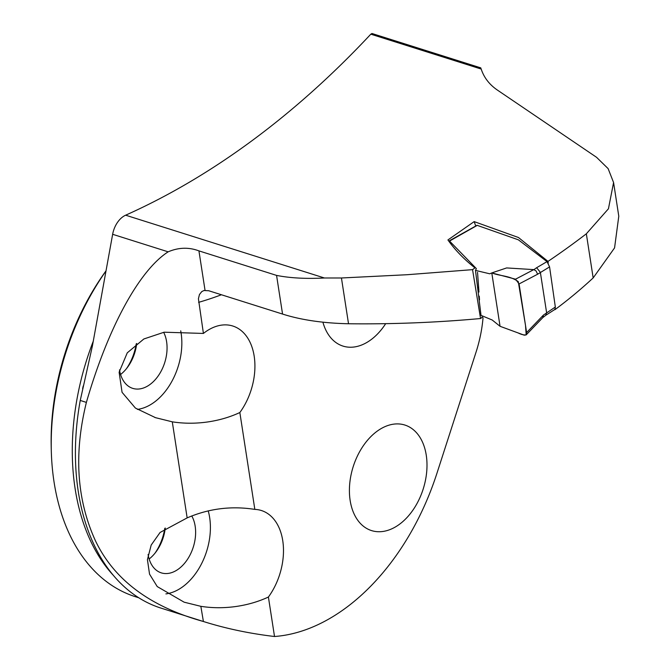 <?xml version="1.0" encoding="UTF-8"?>
<svg xmlns="http://www.w3.org/2000/svg" width="670" height="670" viewBox="0 0 670 670"><rect width="100%" height="100%" fill="white"/><g stroke="black" fill="none" stroke-linecap="round" stroke-linejoin="round"><path stroke-width="1" d="M282.556 314.062L276.568 275.404C290.06 278.084 306.014 278.946 324.439 277.991L341.44 277.983L348.526 323.761C323.007 323.183 301.014 319.95 282.556 314.062L208.672 290.73L203.94 290.52L201.762 291.609L199.442 294.549L198.421 298.753L203.412 333.442L164.142 332.203L143.866 338.97L127.258 352.839L119.118 372.219L122.066 392.319L135.399 408.064L155.532 417.678L172.282 421.832L187.156 517.893L160.08 532.466L151.194 545.045L147.425 559.634L149.536 574.131L157.232 586.568L184.141 602.188L200.849 606.325L203.404 621.5L160.976 608.1A213.973 142.065 -72.5 0 1 75.409 451.764A213.973 142.065 -72.5 0 1 80.249 400.451L92.41 345.921L112.644 234.299A21.08 13.995 -72.5 0 1 125.633 215.196A889.634 590.647 -72.5 0 0 370.82 34.178L481.186 69.043C483.966 77.536 489.326 84.512 497.266 89.989L596.551 157.299L608.125 168.622L613.578 182.533L618.787 216.201L614.566 247.9L593.168 277.924A481.186 319.473 107.5 0 1 554.928 309.682M482.115 316.768L482.199 317.32L480.549 318.535L472.551 269.65L474.963 267.891C464.017 259.265 455.005 249.952 447.929 239.944L474.167 221.611L518.488 237.523L547.993 261.401A889.634 590.647 107.5 0 0 586.342 233.797L593.168 277.924M348.526 323.761C392.528 324.28 436.538 322.538 480.549 318.535M613.578 182.533L608.444 208.78L586.342 233.797M341.44 277.983L407.059 274.725L472.551 269.65M481.186 69.043A107.518 48.047 171.2 0 1 480.758 67.863L371.967 33.5L370.82 34.178M547.993 261.401L548.236 263.117M350.15 500.482A55.342 36.741 -72.5 0 1 364.371 444.26A55.342 36.741 -72.5 0 1 404.873 425.048A55.342 36.741 -72.5 0 1 426.706 471.705A55.342 36.741 -72.5 0 1 395.777 526.737A55.342 36.741 -72.5 0 1 371.532 530.59A55.342 36.741 -72.5 0 1 350.15 500.482M322.915 322.211A55.342 36.741 107.5 0 0 342.973 346.089A55.342 36.741 107.5 0 0 367.219 342.244A55.342 36.741 107.5 0 0 385.677 323.669M203.412 333.442A55.342 36.741 -72.5 0 1 232.808 326.022A55.342 36.741 -72.5 0 1 239.843 412.536L254.834 509.393C231.368 505.724 208.805 508.555 187.156 517.893M200.849 606.325C211.837 608.05 223.127 608.167 234.734 606.668C246.836 605.044 258.059 601.836 268.402 597.037A55.342 36.741 107.5 0 0 261.375 510.515A55.342 36.741 107.5 0 0 254.834 509.393M268.402 597.037L274.516 636.5A213.973 142.065 -72.5 0 0 437.024 473.02L476.085 352.026A105.408 69.981 -72.5 0 0 483.045 317.68M276.568 275.404L198.931 250.882C188.823 247.079 178.563 247.397 168.153 251.828C139.109 270.479 107.92 327.906 86.388 402.394C73.725 453.774 76.74 499.895 95.433 540.749C114.017 579.726 149.938 606.618 203.186 621.433M474.167 221.611L475.692 225.849M239.843 412.536C229.5 417.335 218.278 420.551 206.176 422.167C194.568 423.666 183.27 423.557 172.282 421.832M137.35 409.395A55.342 36.741 107.5 0 0 150.624 404.621A55.342 36.741 107.5 0 0 180.716 330.838M165.892 593.896A55.342 36.741 107.5 0 0 179.183 589.123A55.342 36.741 107.5 0 0 208.211 510.867M105.994 270.965A210.816 139.963 107.5 0 0 51.297 450.793A210.816 139.963 107.5 0 0 135.516 596.744L138.724 597.757M106.019 270.831A203.697 135.239 107.5 0 0 51.213 447.326L51.297 450.793M155.046 553.11A41.373 27.47 107.5 0 0 164.778 528.395M136.219 343.861A41.373 27.47 -72.5 0 1 126.488 368.617M119.511 369.865A34.254 22.747 107.5 0 0 132.727 388.366A34.254 22.747 107.5 0 0 147.735 385.987A34.254 22.747 107.5 0 0 163.648 332.295M120.575 374.497A34.254 22.747 107.5 0 0 127.493 367.319A34.254 22.747 107.5 0 0 136.705 343.492M148.095 554.5A34.254 22.747 107.5 0 0 161.294 572.867A34.254 22.747 107.5 0 0 176.294 570.48A34.254 22.747 107.5 0 0 191.754 515.95M149.142 558.998A34.254 22.747 107.5 0 0 156.051 551.812A34.254 22.747 107.5 0 0 165.264 528.027M203.404 621.5C225.765 628.544 249.466 633.544 274.516 636.5M475.482 270.395L489.804 273.812L491.788 272.925L515.531 279.189L533.789 269.616L536.059 270.931L537.625 274.223L519.091 283.938L526.612 332.571L526.168 334.916L524.216 335.176L500.055 326.298L492.207 320.009L481.026 315.369L475.482 270.404L476.362 268.603L449.545 241.058M500.055 326.298L518.17 332.957C521.193 334.506 523.865 335.151 526.184 334.891L525.506 325.394L518.279 281.635C509.92 275.554 500.532 276.283 491.788 272.925L500.055 326.298L491.788 272.925L506.637 267.933L533.789 269.616M449.436 240.723L477.04 225.296L518.387 239.827L547.021 261.618L549.576 266.903L537.625 274.223M545.765 315.294L546.603 312.63L540.355 272.313L536.628 267.724L547.021 261.618M542.801 317.597L543.404 315.109L555.338 307.019L549.576 266.903M519.091 283.938L515.531 279.189M555.338 307.019L554.919 309.414L545.832 315.252M324.439 277.991L125.633 215.196M221.418 294.758A498.044 330.67 -72.5 0 1 198.596 302.354M205.037 290.311L198.931 250.882M113.247 575.254A210.816 139.963 -72.5 0 1 93.256 341.231M80.249 400.451L86.388 402.394M112.644 234.299L168.153 251.828M477.274 225.346L449.712 240.966M533.898 269.633L536.628 267.724M526.612 332.571L543.404 315.109M155.532 417.678L154.77 417.435M82.619 388.709L83.231 385.987M479.243 296.19L479.519 299.85M478.849 290.395L477.534 272.313M478.548 287.162L478.623 287.983M478.882 291.107L478.95 292.036M478.757 289.423L478.631 287.606M478.556 286.576L478.765 289.499M542.893 317.521L545.891 315.202M526.31 334.766L542.976 317.438"/></g></svg>
